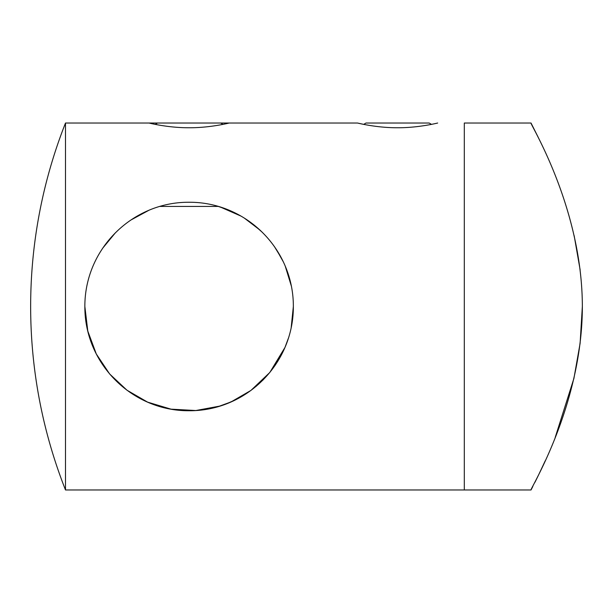 <?xml version="1.0" encoding="UTF-8"?>
<svg xmlns="http://www.w3.org/2000/svg" width="613" height="613" viewBox="0 0 613 613"><rect width="100%" height="100%" fill="white"/><g stroke="black" fill="none" stroke-linecap="round" stroke-linejoin="round"><path stroke-width="0.92" d="M582.35 306.5C582.22 206.374 529.011 122.255 531.027 123.029C528.965 122.278 582.227 206.236 582.35 306.5C582.25 406.519 528.973 490.837 531.027 489.971C528.996 490.883 582.342 406.105 582.35 306.5L580.113 343.334L573.921 378.39L555.179 437.506M545.279 460.723L538.352 475.427M538.038 476.063L534.95 482.293M532.827 486.469L531.027 489.971L464.309 489.971L464.309 123.029L531.027 123.029L538.206 137.289M574.159 235.66L580.143 269.904M229.178 123.029C229.66 122.876 210.588 127.872 189.088 127.749C167.617 127.864 148.53 122.876 149.028 123.029L155.212 124.362L157.518 123.029L220.688 123.029L222.994 124.362M226.825 123.558L228.434 123.198M437.667 123.029C438.149 122.876 419.077 127.872 397.576 127.749C376.106 127.864 357.019 122.876 357.517 123.029L363.701 124.362L366.007 123.029L429.177 123.029L431.491 124.362M435.314 123.558L436.923 123.198M65.499 489.971A500.377 500.377 0 0 1 65.499 123.029L65.499 489.971L464.309 489.971L464.309 306.5M284.93 347.533L274.961 365.624M263.329 379.7L255.95 386.489M235.859 399.668L226.366 403.852M218.289 406.572L231.063 401.929L250.924 390.435L269.797 372.497L284.968 347.448M291.16 327.763L293.351 306.5C293.543 363.808 246.165 411.07 189.133 410.748C132.002 411.093 84.563 363.655 84.855 306.5L87.797 331.081L96.302 354L109.635 373.968L126.968 390.205L147.595 402.128L171.019 409.162L195.838 410.526L220.09 406.036M284.945 347.502L288.432 338.131M292.792 317.266L293.336 308.186M291.275 285.819L285.267 266.264M262.54 232.519L253.636 224.634M228.35 209.93L218.282 206.428M148.622 210.435L130.914 220.006M115.466 232.71L102.685 248.204M84.855 306.5C84.686 249.177 131.994 201.961 189.034 202.252C246.097 201.961 293.558 249.039 293.351 306.5M283.183 261.59L276.287 249.345M260.985 231.001L248.748 221.002M241.055 216.121L220.442 207.079L240.986 216.083M244.181 217.99L260.035 230.105M274.379 246.541L281.551 258.334M288.217 274.187L290.754 283.398M218.289 206.428L159.924 206.428M357.517 123.029L213.263 123.029M157.518 123.029L65.499 123.029"/></g></svg>
